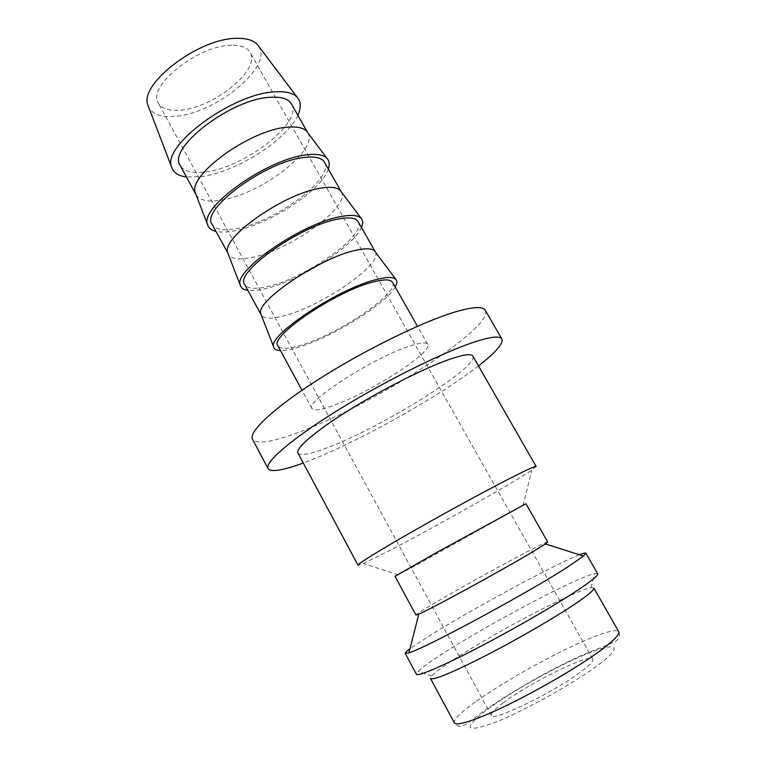<?xml version="1.0" encoding="UTF-8"?>
<svg xmlns="http://www.w3.org/2000/svg" width="767" height="767" viewBox="0 0 767 767"><rect width="100%" height="100%" fill="white"/><g stroke="black" fill="none" stroke-linecap="round" stroke-linejoin="round"><path stroke-width="0.58" stroke-dasharray="3.83 2.88" d="M536.143 466.461L531.867 470.046C512.787 483.22 430.651 529.489 386.252 552.24L363.309 563.477L358.007 565.202M297.96 453.067C300.511 456.154 310.951 454.112 329.264 446.95C383.088 426.462 479.797 366.252 472.865 356.118M525.951 503.737L414.458 566.113L395.015 576.314M547.715 542.02C547.974 539.824 471.437 581.252 434.592 603.092C422.339 610.331 416.126 614.319 415.954 615.057M579.421 554.762C556.027 563.726 473.45 608.404 430.958 634.855L409.952 648.69M597.666 573.745L594.444 573.649C576.516 577.35 486.23 625.287 441.533 654.385C429.549 662.122 421.706 667.808 418.015 671.441L416.385 674.231M593.792 587.973L590.983 587.695C575.145 590.101 492.635 633.638 452.54 660.32C441.811 667.395 434.879 672.601 431.763 675.948L430.508 678.488M297.826 115.232C286.992 140.188 235.258 172.623 200.676 176.688L186.439 176.976M258.738 46.327C273.368 66.978 214.655 114.341 174.435 116.344C161.147 117.341 152.575 114.331 148.721 107.313M307.73 132.72L307.845 132.912C319.187 150.207 259.006 195.336 220.196 200.245C207.569 202.124 199.545 200.321 196.122 194.847L196.016 194.645M291.422 103.938C303.473 122.48 243.944 168.088 204.799 172C192.066 173.582 183.888 171.425 180.255 165.557M328.353 169.066C321.833 190.532 267.971 225.345 233.59 230.992C226.418 232.296 220.532 232.43 215.92 231.385M341.2 191.721L341.219 191.769C351.085 206.457 289.562 250.617 251.451 257.549C239.026 260.051 231.327 258.987 228.345 254.328L228.326 254.289M324.451 162.192C335.064 178.193 274.212 222.842 235.747 228.758C223.216 230.944 215.354 229.506 212.152 224.434M361.439 227.425C353.549 246.811 298.823 281.307 265.056 288.747C258 290.415 252.276 290.952 247.875 290.377M375.322 251.912C383.366 264.011 320.596 306.982 283.32 315.994C271.211 319.139 263.867 318.842 261.279 315.122M358.16 221.644C367.268 234.999 305.055 278.651 267.309 286.628C254.999 289.456 247.463 288.756 244.711 284.528M395.206 286.973C385.878 304.183 330.27 338.343 297.155 347.662C290.223 349.704 284.672 350.672 280.482 350.567M332.351 405.877C320.491 410.067 313.665 410.939 311.872 408.504C303.857 402.224 375.063 356.569 410.7 345.773C420.68 342.6 426.347 342.101 427.708 344.297C433.614 352.005 368.534 393.529 332.351 405.877M392.57 282.333C400.115 292.927 336.483 335.543 299.504 345.658C287.414 349.158 280.223 349.225 277.942 345.869M478.474 365.888C439.481 396.28 361.708 439.99 311.67 459.778L303.281 463M485.252 310.29C495.06 327.413 369.713 406.989 297.193 432.837C271.623 442.271 256.734 444.419 252.544 439.29M503.353 702.773C494.677 709.226 490.688 713.435 491.369 715.41C491.494 722.782 557.686 690.367 583.093 670.128C590.398 664.433 593.648 660.78 592.853 659.15C590.743 652.736 529.844 682.697 503.353 702.773M231.73 45.282C198.385 44.793 146.152 86.863 158.414 103.171C161.732 108.646 168.711 111.004 179.353 110.247C212.555 108.751 261.374 69.711 250.09 52.357C247.233 47.506 241.116 45.148 231.73 45.282M475.185 702.064C460.382 712.716 453.422 719.628 454.313 722.792C458.196 726.617 460.104 729.781 474.054 718.411C493.727 702.217 549.057 669.15 585.691 653.657C603.293 646.84 613.619 642.478 616.658 640.579C619.707 637.751 620.398 634.769 618.748 631.644C616.102 629.026 604.76 632.018 584.713 640.627C551.55 654.874 502.519 682.352 475.185 702.064M584.607 654.797C555.308 667.05 511.666 691.527 487.86 709.12C462.146 728.794 464.447 733.271 494.782 722.533C525.29 710.616 578.117 680.895 601.213 662.707C624.769 644.338 614.434 642.132 584.607 654.797M398.207 574.79L363.309 563.477M431.763 675.948L418.015 671.441M311.872 408.504L301.997 390.288M491.369 715.41L158.414 103.171M592.853 659.15L250.09 52.357M427.708 344.297L417.488 326.272M590.983 587.695L594.444 573.649M522.969 505.635L531.867 470.046"/><path stroke-width="1.15" d="M358.007 565.202C357.182 564.205 379.358 550.428 414.487 530.4C449.548 510.4 492.136 487.313 515.462 475.578C528.818 468.886 535.711 465.847 536.143 466.461L472.865 356.118C471.254 353.443 463.412 354.536 449.328 359.387C424.774 367.978 382.359 389.358 348.726 410.326C315.026 431.322 295.228 448.503 297.96 453.067L358.007 565.202M545.385 543.956L533.075 551.617C503.008 569.708 430.517 609.324 418.83 614.108L415.954 615.057L395.015 576.314L437.046 552.269L525.951 503.737L547.715 542.02L545.385 543.956L583.505 556.056L585.892 553.218C585.528 552.7 583.371 553.218 579.421 554.762M409.952 648.69C406.548 651.231 404.976 652.784 405.216 653.369L408.888 652.851C423.94 648.92 527.312 593.188 567.551 567.081L583.505 556.056M405.216 653.369L416.385 674.231C417.478 676.83 442.041 666.494 478.598 647.453C515.088 628.461 557.801 603.658 579.881 588.759C592.498 580.207 598.423 575.202 597.666 573.745L585.892 553.218M430.508 678.488C433.441 680.473 452.204 672.678 486.796 655.104C519.547 638.192 557.782 615.882 577.704 602.162C589.2 594.214 594.559 589.478 593.792 587.973L618.748 631.644C619.966 633.935 614.971 639.41 603.763 648.067C578.021 668.162 515.74 703.166 481.657 716.646C464.984 723.281 455.866 725.333 454.313 722.792L430.508 678.488M186.439 176.976C178.27 175.911 173.323 172.604 171.587 167.053C161.53 145.893 233.053 92.989 275.334 91.839C285.947 91.206 293.262 93.056 297.28 97.38C301.067 101.79 301.249 107.744 297.826 115.232M148.721 107.313L147.964 105.357C138.367 84.255 199.449 37.545 237.31 38.36C246.84 38.235 253.551 40.335 257.472 44.649L258.738 46.327M196.016 194.645L195.393 193.016C187.062 175.576 250.445 129.47 287.424 127.207C296.867 126.344 303.291 127.715 306.685 131.33L307.73 132.72M196.026 194.665L180.255 165.557C166.66 148.501 231.318 98.55 270.55 97.284C281.46 96.623 288.411 98.838 291.422 103.938L307.749 132.739M215.92 231.385C211.328 230.311 208.557 228.067 207.579 224.664C199.113 207.445 267.865 158.328 306.982 154.848C316.963 153.678 323.655 154.867 327.058 158.433C329.436 161.06 329.858 164.608 328.353 169.066M341.2 191.731L324.451 162.192C321.833 157.781 315.179 156.2 304.48 157.446C266.072 160.945 199.871 209.909 212.152 224.434L227.789 252.899C220.378 238.058 285.382 192.459 321.718 188.001C331.085 186.602 337.288 187.445 340.308 190.532L341.2 191.721M247.875 290.377C243.58 289.773 241.049 288.047 240.292 285.209C232.823 270.837 303.358 222.305 341.746 216.419C351.641 214.655 358.084 215.259 361.075 218.259C363.079 220.397 363.203 223.456 361.439 227.425M261.279 315.122L260.838 313.981C254.404 301.872 321.105 256.859 356.741 250.1C366.022 248.115 371.976 248.393 374.584 250.924L375.322 251.912M261.24 315.045L244.711 284.528C233.791 272.64 301.604 224.712 339.129 218.883C349.599 217.023 355.946 217.943 358.16 221.644L375.274 251.835M280.482 350.567C276.475 350.433 274.193 349.234 273.656 346.962C267.261 335.591 339.656 287.73 377.259 279.313C387.057 276.916 393.231 276.897 395.772 279.274C397.402 280.933 397.21 283.502 395.206 286.973M301.997 390.288L277.942 345.869C268.44 336.732 337.921 289.907 374.536 281.642C384.766 279.14 390.777 279.37 392.57 282.333L417.488 326.272M303.281 463C282.802 470.535 271.058 472.405 268.057 468.608C264.385 462.578 290.645 439.596 336.54 411.054C382.321 382.551 439.99 353.673 472.136 342.763C489.96 336.78 499.873 335.534 501.896 338.995C503.516 343.549 495.712 352.513 478.474 365.888M268.057 468.608L252.544 439.29C248.24 432.051 273.685 407.9 319.072 379.042C364.354 350.222 421.965 321.967 454.543 312.14C472.606 306.781 482.846 306.167 485.252 310.29L501.896 338.995M418.83 614.108L408.888 652.851M147.964 105.357L171.587 167.053M195.393 193.016L207.579 224.664M227.789 252.899L240.292 285.209M260.838 313.981L273.656 346.962M374.584 250.924L395.772 279.274M340.308 190.532L361.075 218.259M306.685 131.33L327.058 158.433M257.472 44.649L297.28 97.38"/></g></svg>
